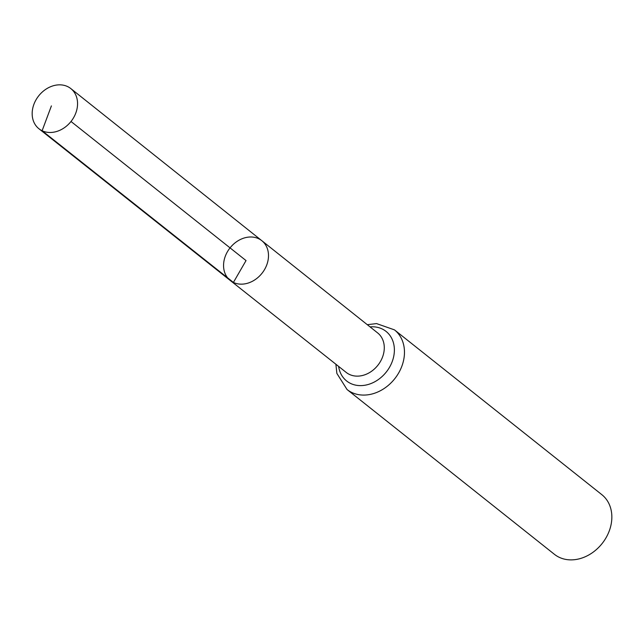 <?xml version="1.0" encoding="UTF-8"?>
<svg xmlns="http://www.w3.org/2000/svg" width="644" height="644" viewBox="0 0 644 644"><rect width="100%" height="100%" fill="white"/><g stroke="black" fill="none" stroke-linecap="round" stroke-linejoin="round"><path stroke-width="0.97" d="M261.842 240.711L377.666 332.948A25.237 20.286 -51.5 0 1 379.195 363.466A25.237 20.286 -51.5 0 1 349.41 374.422A25.237 20.286 -51.5 0 1 346.263 372.465L230.246 280.462A25.39 20.407 -51.5 0 0 233.41 282.434A25.39 20.407 -51.5 0 0 263.38 271.406A25.39 20.407 -51.5 0 0 261.842 240.711A25.39 20.407 -51.5 0 0 230.053 247.876A25.39 20.407 -51.5 0 0 230.246 280.462A25.39 20.407 -51.5 0 0 233.41 282.434A25.39 20.407 -51.5 0 0 263.38 271.406A25.39 20.407 -51.5 0 0 261.842 240.711L70.832 88.59A25.647 20.616 -51.5 0 0 67.612 86.578A25.647 20.616 -51.5 0 0 37.328 97.727A25.647 20.616 -51.5 0 0 38.922 128.744A25.647 20.616 -51.5 0 0 42.118 130.74A25.647 20.616 -51.5 0 0 72.394 119.599A25.647 20.616 -51.5 0 0 70.832 88.59M335.886 364.23L336.868 373.415L347.052 389.523L554.428 554.323A38.101 30.622 -51.5 0 0 559.193 557.293A38.101 30.622 -51.5 0 0 604.177 540.735A38.101 30.622 -51.5 0 0 601.834 494.664L394.458 329.865L376.539 323.586L367.297 324.697M71.009 121.483L246.032 260.579L233.41 282.434L42.118 130.74L51.399 105.906M347.052 389.523A38.101 30.622 -51.5 0 0 351.817 392.494A38.101 30.622 -51.5 0 0 396.801 375.935A38.101 30.622 -51.5 0 0 394.458 329.865M338.615 366.396A31.669 25.454 -51.5 0 0 350.618 383.462A31.669 25.454 -51.5 0 0 392.542 360.672A31.669 25.454 -51.5 0 0 370.026 326.87M230.246 280.462L38.922 128.744"/></g></svg>
